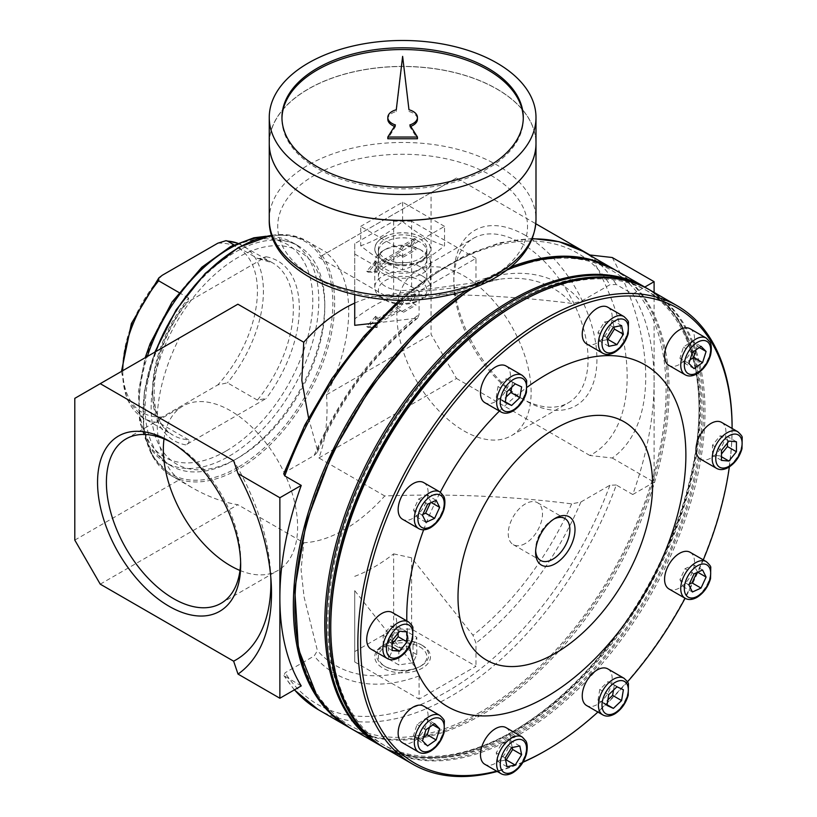 <?xml version="1.0" encoding="UTF-8"?>
<svg xmlns="http://www.w3.org/2000/svg" width="817" height="817" viewBox="0 0 817 817"><rect width="100%" height="100%" fill="white"/><g stroke="black" fill="none" stroke-linecap="round" stroke-linejoin="round"><path stroke-width="0.61" stroke-dasharray="4.08 3.06" d="M257.396 258.366A99.5 57.445 -60 0 1 272.745 262.931A99.5 57.445 -60 0 1 257.396 400.105L266.158 398.502L185.827 444.887C188.717 443.437 189.636 441.752 188.594 439.822A99.5 57.445 -60 0 1 173.245 435.267A99.5 57.445 -60 0 1 188.594 298.093L188.564 300.901L185.827 303.148L266.158 256.773L258.836 258.754L257.396 258.366L233.979 244.855M188.594 298.093L178.882 292.476M612.25 257.518A182.906 105.597 -120 0 1 612.25 458.02L589.884 455.488A169.354 97.774 -120 0 0 589.884 254.986M240.627 562.372A94.935 54.81 -120 0 0 240.668 559.87A94.935 54.81 -120 0 0 173.531 443.6A94.935 54.81 -120 0 0 171.356 442.385M239.984 570.46A94.935 54.81 -120 0 0 277.943 570.45A94.935 54.81 -120 0 0 277.943 460.829A94.935 54.81 -120 0 0 183.008 406.018A94.935 54.81 -120 0 0 164.023 438.892M270.825 577.568A169.354 97.774 -120 0 0 270.611 572.727A169.354 97.774 -120 0 0 233.621 460.665M283.734 473.727L285.164 472.216L314.177 455.478L317.241 452.393L317.415 450.157L308.55 417.855M375.881 322.981L417.65 318.109L419.09 314.361L419.09 291.189L475.974 258.346L475.974 281.528L473.717 285.715L411.605 292.476L393.641 296.428A160.03 92.392 120 0 0 354.721 318.906L354.721 325.319M354.721 303.087A135.489 78.218 -60 0 1 378.261 296.04A135.489 78.218 -60 0 1 384.746 295.468C447.563 292.966 509.869 295.601 571.675 303.362L580.887 301.483L609.891 284.735L616.273 284.51L632.746 294.018A264.616 152.779 -60 0 1 654.1 381.937A264.616 152.779 -60 0 1 632.746 494.52L616.273 485.012A264.616 152.779 -60 0 1 450.524 696.523A264.616 152.779 -60 0 1 318.222 709.626M475.974 258.346L411.605 221.193L411.605 292.476M354.721 661.954L354.721 590.66L416.108 668.132L419.09 675.945L419.09 699.117L475.974 666.274L411.605 629.11L393.641 629.11L354.721 651.578L354.721 661.954L419.09 699.117M411.605 221.193L393.641 221.193L354.721 243.66L354.721 318.906M354.721 243.66L354.721 294.753M393.641 221.193L393.641 296.428M354.721 590.66L354.721 651.578M354.721 576.342A160.03 92.392 120 0 0 393.641 553.865L393.641 629.11M419.754 646.88A24.224 13.991 180 0 1 419.754 666.662A24.224 13.991 180 0 1 385.491 666.662A24.224 13.991 180 0 1 385.491 646.88A24.224 13.991 180 0 1 419.754 646.88M416.793 654.57L406.417 648.586L392.252 650.781L388.453 658.962L398.829 664.946L412.993 662.75L416.793 654.57L416.793 637.291L406.417 631.306L406.417 648.586M422.318 645.399L422.318 645.399A27.849 16.085 180 0 1 422.318 668.143A27.849 16.085 180 0 1 382.928 668.143A27.849 16.085 180 0 1 382.928 645.399A27.849 16.085 180 0 1 422.318 645.399L421.041 644.654A26.042 15.033 180 0 1 421.041 665.916A26.042 15.033 180 0 1 384.215 665.916A26.042 15.033 180 0 1 384.215 644.654A26.042 15.033 180 0 1 421.041 644.654L422.318 645.399M520.94 243.027A94.935 54.81 60 0 1 582.96 326.688A94.935 54.81 60 0 1 568.407 402.761A94.935 54.81 60 0 1 520.94 398.053L520.94 398.053A94.935 54.81 60 0 1 453.813 281.783A94.935 54.81 60 0 1 473.472 238.329A94.935 54.81 60 0 1 520.94 243.027M525.372 235.357A101.196 58.426 -120 0 0 453.813 276.677A101.196 58.426 -120 0 0 525.372 400.616L525.372 400.616A101.196 58.426 -120 0 0 596.931 359.296A101.196 58.426 -120 0 0 525.372 235.357M382.928 237.471A27.849 16.085 0 0 0 382.928 260.214A27.849 16.085 0 0 0 422.318 260.214A27.849 16.085 0 0 0 422.318 237.471A27.849 16.085 0 0 0 382.928 237.471M385.491 241.914A24.224 13.991 0 0 0 378.394 251.799A24.224 13.991 0 0 0 385.491 261.695A24.224 13.991 0 0 0 419.754 261.695A24.224 13.991 0 0 0 426.852 251.799A24.224 13.991 0 0 0 411.891 238.881A24.224 13.991 0 0 0 385.491 241.914M463.995 430.937A94.935 54.81 -120 0 0 511.462 435.635A94.935 54.81 -120 0 0 511.462 326.014A94.935 54.81 -120 0 0 416.527 271.203A94.935 54.81 -120 0 0 401.974 347.276A94.935 54.81 -120 0 0 463.995 430.937M188.594 439.822L158.661 422.542A99.5 57.445 -60 0 1 143.312 417.977A99.5 57.445 -60 0 1 122.713 370.693M257.396 400.105L227.453 382.826L217.822 384.919L162.297 416.976C158.947 418.539 157.742 420.387 158.661 422.542M553.977 519.03A24.224 13.991 120 0 0 552.741 519.694L552.741 519.694A24.224 13.991 120 0 0 535.615 549.371A24.224 13.991 120 0 0 535.656 550.77M552.741 519.694L555.305 518.213L552.741 519.694M525.372 543.458A24.224 13.991 -60 0 1 513.26 544.653A24.224 13.991 -60 0 1 513.26 516.681A24.224 13.991 -60 0 1 537.484 502.69A24.224 13.991 -60 0 1 541.201 522.104A24.224 13.991 -60 0 1 525.372 543.458M234.969 459.716A127.013 73.336 -60 0 1 171.458 466.007A127.013 73.336 -60 0 1 171.458 319.345A127.013 73.336 -60 0 1 298.481 246.009A127.013 73.336 -60 0 1 324.788 304.159A127.013 73.336 -60 0 1 234.969 459.716L237.961 457.99A122.785 70.885 -60 0 1 151.145 407.867A122.785 70.885 -60 0 1 237.961 257.488A122.785 70.885 -60 0 1 324.788 307.611A122.785 70.885 -60 0 1 237.961 457.99L234.969 459.716M613.516 269.007A264.616 152.779 -60 0 1 653.13 481.305A264.616 152.779 -60 0 1 480.467 713.803A264.616 152.779 -60 0 1 348.9 727.334M466.487 290.362A264.616 152.779 -60 0 1 510.645 267.088M480.467 712.077A262.502 151.554 -60 0 1 319.713 483.388A262.502 151.554 -60 0 1 641.212 297.776A262.502 151.554 -60 0 1 480.467 712.077M616.273 485.012L609.891 485.247L580.887 501.995L571.675 503.864C510.788 496.133 448.472 493.509 384.746 495.97A135.489 78.218 -60 0 1 344.243 529.722A135.489 78.218 -60 0 1 303.74 542.733L237.88 504.712C222.918 502.312 207.477 496.542 191.556 487.392L179.372 479.722A135.489 78.218 120 0 1 179.372 337.983L237.88 304.2M384.746 295.468L318.875 257.437L456.509 177.973L535.809 223.756M384.746 495.97L318.875 457.949C325.697 440.006 328.23 418.947 326.494 394.774A135.489 78.218 120 0 0 326.494 253.045L318.875 257.437M301.238 685.912L283.877 675.588L285.164 672.728L314.177 655.98L317.415 650.659L304.067 596.941L301.085 569.796L303.74 542.733M513.393 731.092A262.502 151.554 -60 0 1 352.648 502.404A262.502 151.554 -60 0 1 674.148 316.782A262.502 151.554 -60 0 1 513.393 731.092M645.706 287.594A264.616 152.779 -60 0 1 686.27 499.636A264.616 152.779 -60 0 1 513.393 732.818A264.616 152.779 -60 0 1 381.09 745.921M649.444 289.759A264.616 152.779 -60 0 1 689.058 502.047A264.616 152.779 -60 0 1 516.385 734.544A264.616 152.779 -60 0 1 384.827 748.086M516.385 304.159A262.502 151.554 -60 0 1 702.007 411.319A262.502 151.554 -60 0 1 516.385 732.818A262.502 151.554 -60 0 1 330.773 625.648M650.189 290.188A264.616 152.779 -60 0 1 690.753 502.23A264.616 152.779 -60 0 1 517.886 735.412A264.616 152.779 -60 0 1 385.573 748.515M522.941 762.271A264.616 152.779 -60 0 1 497.247 771.462M732.093 426.964A264.616 152.779 -60 0 1 544.98 751.058M523.094 762.006A262.717 151.676 -60 0 1 496.685 771.136M732.093 428.517L732.093 428.445A262.717 151.676 -60 0 1 732.093 428.517A262.717 151.676 -60 0 1 729.346 466.885M703.284 559.89A262.717 151.676 -60 0 1 685.095 598.269M627.476 681.878A262.717 151.676 -60 0 1 597.901 712.067M392.252 612.505A21.171 12.224 -60 0 1 395.499 629.468A21.171 12.224 -60 0 1 381.672 648.126A21.171 12.224 -60 0 1 371.081 649.168M423.696 482.592A21.171 12.224 -60 0 1 426.944 499.555A21.171 12.224 -60 0 1 413.116 518.213A21.171 12.224 -60 0 1 402.526 519.255M690.12 552.282A21.171 12.224 -60 0 1 693.367 569.245A21.171 12.224 -60 0 1 679.54 587.903A21.171 12.224 -60 0 1 668.96 588.955M506.029 365.985A21.171 12.224 -60 0 1 509.277 382.948A21.171 12.224 -60 0 1 495.449 401.607A21.171 12.224 -60 0 1 484.859 402.658M607.797 668.888A21.171 12.224 -60 0 1 611.034 685.851A21.171 12.224 -60 0 1 597.207 704.509A21.171 12.224 -60 0 1 586.626 705.551M607.797 307.233A21.171 12.224 -60 0 1 611.034 324.196A21.171 12.224 -60 0 1 597.207 342.854A21.171 12.224 -60 0 1 586.626 343.896M506.029 727.641A21.171 12.224 -60 0 1 509.277 744.604A21.171 12.224 -60 0 1 495.449 763.262A21.171 12.224 -60 0 1 484.859 764.314M690.12 328.771A21.171 12.224 -60 0 1 693.367 345.734A21.171 12.224 -60 0 1 679.54 364.392A21.171 12.224 -60 0 1 668.96 365.434M423.696 706.102A21.171 12.224 -60 0 1 426.944 723.065A21.171 12.224 -60 0 1 413.116 741.724A21.171 12.224 -60 0 1 402.526 742.776M721.574 422.369A21.171 12.224 -60 0 1 724.812 439.332A21.171 12.224 -60 0 1 710.984 457.99A21.171 12.224 -60 0 1 700.404 459.042M409.511 646.533A197.357 113.941 -60 0 1 406.835 620.92M423.645 529.804A197.357 113.941 -60 0 1 440.312 492.191M499.432 411.074A197.357 113.941 -60 0 1 527.292 387.125M393.641 553.865L411.605 557.817L472.992 635.289L475.974 643.102L475.974 666.274M74.796 398.359L179.372 337.983M74.796 540.098L179.372 479.722M100.246 584.165L237.88 504.712M318.875 457.949L456.509 378.485L431.07 334.408L431.07 192.669L456.509 177.973M326.494 394.774L431.07 334.408M416.098 249.706L411.605 247.122L416.098 239.34L403.527 246.601L400.524 251.789L377.178 265.27L377.178 261.808L368.191 272.184L377.178 272.184L377.178 268.722L400.524 255.241L403.527 256.967L416.098 249.706L411.605 247.122M416.098 305.027L411.605 302.433L416.098 294.651L403.527 301.912L400.524 307.1L377.178 320.581L377.178 317.119L368.191 327.494L377.178 327.494L377.178 324.032L400.524 310.552L403.527 312.278L416.098 305.027L411.605 302.433M326.494 253.045L431.07 192.669M612.25 458.02L654.1 482.193L654.1 292.445M632.746 494.52L654.1 482.193M589.884 455.488L456.509 378.485M632.746 294.018L644.787 287.063M411.605 557.817L411.605 629.11M354.721 254.026L419.09 291.189M385.491 266.608A24.224 13.991 0 0 0 378.394 276.503A24.224 13.991 0 0 0 402.628 290.484A24.224 13.991 0 0 0 426.852 276.503A24.224 13.991 0 0 0 411.891 263.574A24.224 13.991 0 0 0 385.491 266.608M736.434 441.762L727.457 436.584L719.971 435.91L712.485 445.224L712.485 455.202L719.971 455.876L721.462 454.007M727.457 442.957L727.457 436.584M728.948 441.098L719.971 435.91M721.462 450.412L712.485 445.224M721.462 460.39L712.485 455.202M721.462 456.734L719.971 455.876M407.111 631.898L398.134 626.71L390.649 626.047L383.163 635.35L383.163 645.338L390.649 646.002L392.15 644.143M398.134 633.093L398.134 626.71M399.625 631.224L390.649 626.047M392.15 640.538L383.163 635.35M392.15 650.516L383.163 645.338M392.15 646.87L390.649 646.002M432.867 724.873L425.606 718.48L417.017 724.485L413.504 735.627L418.58 740.774L423.604 737.261M429.568 727.171L430.692 723.617M434.593 723.668L425.606 718.48M425.994 729.673L417.017 724.485M422.481 740.815L413.504 735.627M427.567 745.952L418.58 740.774M699.291 347.542L692.04 341.138L683.441 347.154L679.928 358.295L685.003 363.432L690.028 359.929M695.992 349.839L697.115 346.285M701.017 346.326L692.04 341.138M692.418 352.331L683.441 347.154M688.905 363.483L679.928 358.295M693.99 368.62L685.003 363.432M519.826 745.962L510.85 740.774L502.629 742.439L496.205 752.825L498.002 761.546L505.6 760.014M512.228 747.494L510.85 740.774M511.605 747.626L502.629 742.439M505.192 758.013L496.205 752.825M506.989 766.734L498.002 761.546M621.594 325.554L612.617 320.366L604.396 322.031L597.973 332.417L599.77 341.138L607.368 339.606M613.996 327.086L612.617 320.366M613.373 327.208L604.396 322.031M606.949 337.595L597.973 332.417M608.747 346.326L599.77 341.138M623.391 689.762L607.991 681.613L599.77 689.436L597.973 700.24L604.396 703.202L607.868 699.893M613.485 690.11L614.415 684.575M616.968 686.791L607.991 681.613M608.747 694.624L599.77 689.436M606.949 705.418L597.973 700.24M607.062 704.744L604.396 703.202M521.624 386.86L506.223 378.71L498.002 386.533L496.205 397.338L502.629 400.299L506.111 396.991M511.728 387.207L512.647 381.672M515.2 383.888L506.223 378.71M506.989 391.721L498.002 386.533M505.192 402.515L496.205 397.338M505.304 401.841L502.629 400.299M697.687 572.217L693.602 564.802L685.003 568.714L679.928 579.723L683.441 586.81L689.252 584.165M696.768 572.635L697.115 571.89M702.579 569.98L693.602 564.802M693.99 573.902L685.003 568.714M688.905 584.911L679.928 579.723M692.418 591.998L683.441 586.81M431.264 502.516L427.179 495.102L418.58 499.024L413.504 510.033L417.017 517.11L422.828 514.465M430.345 502.935L430.692 502.189M436.155 500.29L427.179 495.102M427.567 504.212L418.58 499.024M422.481 515.21L413.504 510.033M425.994 522.298L417.017 517.11M406.417 631.306L392.252 633.492L392.252 650.781M392.252 633.492L388.453 641.672L388.453 658.962M388.453 641.672L398.829 647.656L398.829 664.946M398.829 647.656L412.993 645.471L412.993 662.75M412.993 645.471L416.793 637.291M410.103 301.565L414.597 293.783L416.098 294.651M414.597 293.783L402.025 301.044L403.527 301.912M402.025 301.044L399.033 306.232L400.524 307.1M399.033 306.232L375.677 319.713L377.178 320.581M375.677 319.713L375.677 316.261L377.178 317.119M375.677 316.261L366.7 326.626L368.191 327.494M366.7 326.626L375.677 326.626L377.178 327.494M375.677 326.626L375.677 323.175L377.178 324.032M375.677 323.175L399.033 309.684L400.524 310.552M399.033 309.684L403.527 312.278M402.025 311.42L414.597 304.159M410.103 246.254L414.597 238.472L416.098 239.34M414.597 238.472L402.025 245.733L403.527 246.601M402.025 245.733L399.033 250.921L400.524 251.789M399.033 250.921L375.677 264.402L377.178 265.27M375.677 264.402L375.677 260.95L377.178 261.808M375.677 260.95L366.7 271.315L368.191 272.184M366.7 271.315L375.677 271.315L377.178 272.184M375.677 271.315L375.677 267.864L377.178 268.722M375.677 267.864L399.033 254.373L400.524 255.241M399.033 254.373L403.527 256.967M402.025 256.109L414.597 248.848M402.628 250.574L444.54 226.37L444.54 245.743C430.579 257.284 416.609 265.341 402.628 269.937L402.628 250.574L360.705 226.37L360.705 245.743C374.666 257.284 388.637 265.341 402.628 269.937M444.54 226.37L402.628 202.177L360.705 226.37M402.628 202.177L402.628 221.54C388.667 233.08 374.697 241.148 360.705 245.743M402.628 264.851A27.727 16.013 180 0 1 377.005 242.72A27.727 16.013 180 0 1 422.236 237.522A27.727 16.013 180 0 1 428.241 254.975A27.727 16.013 180 0 1 402.628 264.851M402.628 221.54C416.578 233.08 430.549 241.148 444.54 245.743M419.754 280.435A24.224 13.991 180 0 1 419.754 300.217A24.224 13.991 180 0 1 385.491 300.217A24.224 13.991 180 0 1 385.491 280.435A24.224 13.991 180 0 1 419.754 280.435M385.491 258.734A24.224 13.991 0 0 0 411.891 261.767A24.224 13.991 0 0 0 426.852 248.848A24.224 13.991 0 0 0 419.754 238.952A24.224 13.991 0 0 0 393.355 235.919A24.224 13.991 0 0 0 378.394 248.848A24.224 13.991 0 0 0 385.491 258.734M419.754 249.328L419.754 249.328A24.224 13.991 180 0 1 426.852 259.214A24.224 13.991 180 0 1 402.628 273.205A24.224 13.991 180 0 1 378.394 259.214A24.224 13.991 180 0 1 385.491 249.328A24.224 13.991 180 0 1 419.754 249.328L422.318 250.799A27.849 16.085 180 0 1 430.477 262.175A27.849 16.085 180 0 1 402.628 278.25A27.849 16.085 180 0 1 374.768 262.175A27.849 16.085 180 0 1 382.928 250.799A27.849 16.085 180 0 1 422.318 250.799L419.754 249.328M422.318 275.993A27.849 16.085 180 0 1 430.477 287.37A27.849 16.085 180 0 1 422.318 298.736A27.849 16.085 180 0 1 382.928 298.736A27.849 16.085 180 0 1 374.768 287.37A27.849 16.085 180 0 1 391.966 272.51A27.849 16.085 180 0 1 422.318 275.993M523.278 118.342A120.671 69.67 180 0 1 523.288 119.211A120.671 69.67 180 0 1 402.628 188.87A120.671 69.67 180 0 1 281.957 119.211A120.671 69.67 180 0 1 281.967 118.342M408.97 109.744L402.628 58.099L396.276 111.48A14.818 8.558 0 0 0 387.809 119.211M408.97 111.48A14.818 8.558 180 0 1 417.446 119.211M410.716 126.369A14.818 8.558 180 0 1 409.828 126.686L417.446 138.757M394.529 126.369A14.818 8.558 0 0 0 395.418 126.686L387.809 138.757M269.253 143.445A133.365 77.002 180 0 1 351.616 72.335A133.365 77.002 180 0 1 496.93 89.033A133.365 77.002 180 0 1 535.993 143.445M308.346 197.867A133.283 76.951 180 0 1 269.344 143.475A133.283 76.951 180 0 1 351.616 72.386A133.283 76.951 180 0 1 496.869 89.063A133.283 76.951 180 0 1 535.911 143.475A133.283 76.951 180 0 1 496.899 197.867M496.869 88.992A133.283 76.951 180 0 1 535.911 143.404A133.283 76.951 180 0 1 402.628 220.355A133.283 76.951 180 0 1 269.344 143.404A133.283 76.951 180 0 1 351.616 72.315A133.283 76.951 180 0 1 496.869 88.992M269.253 143.404A133.365 77.002 180 0 1 351.586 72.264A133.365 77.002 180 0 1 496.93 88.961A133.365 77.002 180 0 1 535.993 143.404M409.828 124.95L409.828 126.686M395.418 124.95L395.418 126.686M396.276 109.744L396.276 111.48M402.628 56.373L402.628 58.099M266.158 256.773A103.728 59.886 -60 0 1 266.158 398.502M317.415 450.157A217.72 125.695 -60 0 1 416.108 318.722M472.992 285.879A217.72 125.695 -60 0 1 499.218 279.271A217.72 125.695 -60 0 1 571.675 303.362M401.739 300.033A264.616 152.779 -60 0 1 532.153 238.911M582.838 251.289A264.616 152.779 -60 0 1 616.273 284.51M285.164 472.216A260.388 150.338 -60 0 1 447.532 266.128A260.388 150.338 -60 0 1 609.891 284.735M237.553 243.2A99.5 57.445 -60 0 1 242.802 245.641A99.5 57.445 -60 0 1 227.453 382.826M217.822 243.19A95.262 55.005 -60 0 1 257.426 291.189A95.262 55.005 -60 0 1 217.822 384.919M185.827 444.887A103.728 59.886 -60 0 1 185.827 303.148M162.297 416.976A95.262 55.005 -60 0 1 122.703 368.978A95.262 55.005 -60 0 1 162.297 275.247M225.992 451.076A122.785 70.885 -60 0 1 150.798 344.11A122.785 70.885 -60 0 1 301.177 257.294A122.785 70.885 -60 0 1 225.992 451.076M263.554 236.879A127.013 73.336 -60 0 1 292.486 242.557A127.013 73.336 -60 0 1 311.961 344.335A127.013 73.336 -60 0 1 228.985 456.264A127.013 73.336 -60 0 1 165.473 462.555A127.013 73.336 -60 0 1 147.336 356.478M237.961 467.324A134.213 77.492 -60 0 1 155.771 350.401A134.213 77.492 -60 0 1 320.152 255.496A134.213 77.492 -60 0 1 237.961 467.324M271.806 235.357A135.489 78.218 -60 0 1 306.6 240.923A135.489 78.218 -60 0 1 327.372 349.492A135.489 78.218 -60 0 1 238.86 468.887A135.489 78.218 -60 0 1 171.121 475.596A135.489 78.218 -60 0 1 155.557 351.739M294.498 689.803A264.616 152.779 -60 0 1 284.776 676.405M614.272 269.447A264.616 152.779 -60 0 1 654.826 481.489A264.616 152.779 -60 0 1 481.959 714.671A264.616 152.779 -60 0 1 349.656 727.773M472.522 288.268A264.616 152.779 -60 0 1 506.826 270.11M511.902 731.95A264.616 152.779 -60 0 1 379.588 745.063C417.048 765.315 461.503 760.984 512.953 732.063C595.746 685.82 673.892 571.001 693.531 466.967C710.606 384.48 691.468 313.146 644.204 286.726A264.616 152.779 -60 0 1 684.769 498.768A264.616 152.779 -60 0 1 511.902 731.95M609.891 485.247A260.388 150.338 -60 0 1 447.532 691.335A260.388 150.338 -60 0 1 285.164 672.728M571.675 503.864A217.72 125.695 -60 0 1 472.992 635.289M416.108 668.132A217.72 125.695 -60 0 1 317.415 650.659M314.177 455.478A225.043 129.923 -60 0 1 419.09 314.361M419.09 675.945A225.043 129.923 -60 0 1 314.177 655.98M580.887 501.995A225.043 129.923 -60 0 1 475.974 643.102M475.974 281.528A225.043 129.923 -60 0 1 580.887 301.483M408.418 621.839A21.171 12.224 -60 0 1 411.666 638.802A21.171 12.224 -60 0 1 397.838 657.46A21.171 12.224 -60 0 1 387.248 658.502M737.741 431.703A21.171 12.224 -60 0 1 740.978 448.666A21.171 12.224 -60 0 1 727.15 467.324A21.171 12.224 -60 0 1 716.57 468.376M439.863 715.437A21.171 12.224 -60 0 1 443.11 732.4A21.171 12.224 -60 0 1 429.282 751.058A21.171 12.224 -60 0 1 418.692 752.11M706.286 338.105A21.171 12.224 -60 0 1 709.534 355.068A21.171 12.224 -60 0 1 695.706 373.726A21.171 12.224 -60 0 1 685.126 374.768M522.196 736.975A21.171 12.224 -60 0 1 525.443 753.938A21.171 12.224 -60 0 1 511.616 772.596A21.171 12.224 -60 0 1 501.025 773.648M623.963 316.567A21.171 12.224 -60 0 1 627.211 333.53A21.171 12.224 -60 0 1 613.373 352.188A21.171 12.224 -60 0 1 602.793 353.23M623.963 678.222A21.171 12.224 -60 0 1 627.211 695.185A21.171 12.224 -60 0 1 613.373 713.844A21.171 12.224 -60 0 1 602.793 714.885M522.196 375.32A21.171 12.224 -60 0 1 525.443 392.283A21.171 12.224 -60 0 1 511.616 410.941A21.171 12.224 -60 0 1 501.025 411.982M706.286 561.616A21.171 12.224 -60 0 1 709.534 578.579A21.171 12.224 -60 0 1 695.706 597.237A21.171 12.224 -60 0 1 685.126 598.289M439.863 491.926A21.171 12.224 -60 0 1 443.11 508.889A21.171 12.224 -60 0 1 429.282 527.537A21.171 12.224 -60 0 1 418.692 528.589M490.946 175.379A124.899 72.11 180 0 1 434.95 296.03A124.899 72.11 180 0 1 281.977 207.712A124.899 72.11 180 0 1 490.946 175.379M269.253 219.456A133.365 77.002 180 0 1 351.586 148.326A133.365 77.002 180 0 1 496.93 165.014A133.365 77.002 180 0 1 535.993 219.456M258.836 258.754L272.745 262.931L237.604 243.17M220.999 603.334L277.943 570.45M126.063 438.903L183.008 406.018M173.531 443.6L169.109 441.047M240.668 559.87L240.668 564.986M270.611 572.727L271.183 582.664M378.261 296.04L499.218 279.271L473.717 285.715M532.306 238.533L500.27 242.68L466.752 254.638L432.775 273.971L399.421 300.013M520.94 398.053L525.372 400.616M453.813 281.783L453.813 276.677M419.754 261.695L422.318 260.214M385.491 261.695L382.928 260.214M384.215 644.654L382.928 645.399M419.754 666.662L421.041 665.916M385.491 666.662L384.215 665.916M511.462 435.635L568.407 402.761M416.527 271.203L473.472 238.329M121.467 371.418L127.135 399.636L143.312 417.977L173.245 435.267C143.046 421.419 149.113 348.461 188.564 300.901M535.615 549.371L535.615 552.323M513.26 544.653L540.629 560.462M537.484 502.69L564.864 518.499M171.458 466.007L165.473 462.555L148.776 446.184L139.595 421.684L138.441 391.353L145.191 357.723M266.066 236.256L292.486 242.557L298.481 246.009M324.788 307.611L324.788 304.159M191.556 487.392L171.121 475.596L152.82 456.815L143.608 427.842L144.333 391.721L154.842 352.147M271.755 235.194L290.341 235.184L306.6 240.923L327.045 252.729M469.765 289.259L508.368 268.926M294.365 689.885L283.877 675.588M417.65 318.109C375.432 352.321 341.966 397.093 317.241 452.393M378.394 251.799L378.394 276.503M426.852 251.799L426.852 276.503M426.852 259.214L426.852 248.848M378.394 259.214L378.394 248.848M385.491 249.328L382.928 250.799M430.477 287.37L430.477 262.175M374.768 287.37L374.768 262.175M419.754 300.217L422.318 298.736M385.491 300.217L382.928 298.736M523.288 119.211L523.288 117.474M281.957 119.211L281.957 117.474"/><path stroke-width="1.23" d="M233.979 244.855L227.453 241.086A99.5 57.445 -60 0 1 237.553 243.2M178.882 292.476L158.661 280.803L158.804 277.943L162.297 275.247L217.822 243.19L225.941 240.698L227.453 241.086M535.809 223.756L589.884 254.986L612.25 257.518L654.1 281.681L644.787 287.063M171.356 442.385A94.935 54.81 -120 0 0 126.063 438.903A94.935 54.81 -120 0 0 111.51 514.976A94.935 54.81 -120 0 0 173.531 598.626A94.935 54.81 -120 0 0 220.999 603.334A94.935 54.81 -120 0 0 240.627 562.372M164.023 438.892A94.935 54.81 -120 0 0 230.476 565.752A94.935 54.81 -120 0 0 239.984 570.46M169.109 606.296A101.196 58.426 -120 0 0 240.668 564.986A101.196 58.426 -120 0 0 169.109 441.047A101.196 58.426 -120 0 0 97.55 482.357A101.196 58.426 -120 0 0 169.109 606.296M233.621 661.178L238.023 674.086A182.906 105.597 -120 0 0 271.183 582.664A182.906 105.597 -120 0 0 238.023 473.574L233.621 460.665L100.246 383.663L74.796 398.359L74.796 540.098L100.246 584.165L233.621 661.178A169.354 97.774 -120 0 0 270.825 577.568M308.55 417.855L301.83 380.436L303.74 342.231A135.489 78.218 -60 0 1 354.721 303.087M354.721 294.753L354.721 325.319L375.881 322.981M399.421 300.013L363.902 336.328L331.937 378.567L304.843 425.014L283.734 473.727L284.776 475.902A264.616 152.779 -60 0 1 401.739 300.033M238.023 674.086L279.874 698.249L301.238 685.912A264.616 152.779 -60 0 1 279.874 597.993L279.874 497.747L238.023 473.574M279.874 497.747L301.238 485.41L284.776 475.902M303.74 342.231L237.88 304.2L100.246 383.663M434.593 518.376L439.669 507.377L436.155 500.29L427.567 504.212L422.481 515.21L425.994 522.298L434.593 518.376L425.606 513.199L430.345 502.935M535.656 550.77A24.224 13.991 120 0 0 540.629 560.462A24.224 13.991 120 0 0 552.741 559.257A24.224 13.991 120 0 0 568.571 537.913A24.224 13.991 120 0 0 564.864 518.499A24.224 13.991 120 0 0 553.977 519.03M555.305 518.213L555.305 518.213A27.849 16.085 -60 0 1 575.005 529.59A27.849 16.085 -60 0 1 555.305 563.699A27.849 16.085 -60 0 1 535.615 552.323A27.849 16.085 -60 0 1 555.305 518.213L555.305 518.213M348.9 727.334A264.616 152.779 -60 0 1 348.154 726.916A264.616 152.779 -60 0 1 305.037 523.86A264.616 152.779 -60 0 1 466.487 290.362M510.645 267.088A264.616 152.779 -60 0 1 612.77 268.579A264.616 152.779 -60 0 1 613.516 269.007M279.874 698.249L279.874 597.993A264.616 152.779 -60 0 1 301.238 485.41M384.827 748.086A264.616 152.779 -60 0 1 384.082 747.657L381.09 745.921A264.616 152.779 -60 0 1 381.09 440.373A264.616 152.779 -60 0 1 645.706 287.594L648.698 289.32A264.616 152.779 -60 0 1 649.444 289.759M384.082 747.657A264.616 152.779 -60 0 1 384.082 442.099A264.616 152.779 -60 0 1 648.698 289.32M497.247 771.462A264.616 152.779 -60 0 1 412.667 764.161L385.573 748.515A264.616 152.779 -60 0 1 330.773 627.385L330.773 625.648A262.502 151.554 -60 0 1 516.385 304.159L517.886 303.291A264.616 152.779 -60 0 1 650.189 290.188L677.293 305.824A264.616 152.779 -60 0 1 732.093 426.964L732.093 428.445A262.717 151.676 -60 0 0 563.015 312.502A262.717 151.676 -60 0 0 363.565 602.834A262.717 151.676 -60 0 0 496.685 771.136M330.773 627.385A264.616 152.779 -60 0 1 517.886 303.291M597.901 712.067A262.717 151.676 -60 0 1 546.328 750.272L544.98 751.058A264.616 152.779 -60 0 1 522.941 762.271M412.667 764.161A264.616 152.779 -60 0 1 412.667 458.603A264.616 152.779 -60 0 1 677.293 305.824M544.98 751.058L546.328 750.272A262.717 151.676 -60 0 1 546.328 750.282A262.717 151.676 -60 0 1 523.094 762.006M729.346 466.885A262.717 151.676 -60 0 1 703.284 559.89M685.095 598.269A262.717 151.676 -60 0 1 627.476 681.878M387.248 658.502L371.081 649.168A21.171 12.224 -60 0 1 371.081 624.729A21.171 12.224 -60 0 1 392.252 612.505L408.418 621.839A21.171 12.224 -60 0 0 387.248 634.063A21.171 12.224 -60 0 0 387.248 658.502C390.577 660.391 394.529 660.075 399.105 657.583C405.671 653.416 410.195 647.176 412.667 638.863L412.881 627.773C413.157 626.792 411.666 624.811 408.418 621.839M418.692 528.589L402.526 519.255A21.171 12.224 -60 0 1 402.526 494.816A21.171 12.224 -60 0 1 423.696 482.592L439.863 491.926A21.171 12.224 -60 0 0 418.692 504.15A21.171 12.224 -60 0 0 418.692 528.589C422.032 530.478 425.984 530.162 430.549 527.67C437.126 523.503 441.64 517.263 444.121 508.95C446.184 499.105 443.447 495.817 443.611 496.031L439.863 491.926M685.126 598.289L668.96 588.955A21.171 12.224 -60 0 1 668.96 564.506A21.171 12.224 -60 0 1 690.12 552.282L706.286 561.616A21.171 12.224 -60 0 0 685.126 573.84A21.171 12.224 -60 0 0 685.126 598.289C688.455 600.168 692.408 599.862 696.972 597.36C703.549 593.203 708.063 586.963 710.545 578.65L710.749 567.549C711.025 566.569 709.534 564.598 706.286 561.616M501.025 411.982L484.859 402.658A21.171 12.224 -60 0 1 484.859 378.21A21.171 12.224 -60 0 1 506.029 365.985L522.196 375.32A21.171 12.224 -60 0 0 501.025 387.544A21.171 12.224 -60 0 0 501.025 411.982C504.355 413.872 508.307 413.565 512.882 411.063C519.449 406.897 523.973 400.667 526.444 392.354L526.659 381.253C526.934 380.273 525.443 378.291 522.196 375.32M602.793 714.885L586.626 705.551A21.171 12.224 -60 0 1 586.626 681.112A21.171 12.224 -60 0 1 607.797 668.888L623.963 678.222A21.171 12.224 -60 0 0 602.793 690.447A21.171 12.224 -60 0 0 602.793 714.885C606.122 716.775 610.074 716.468 614.65 713.966C621.216 709.799 625.74 703.56 628.212 695.257L628.426 684.156C628.692 683.175 627.211 681.194 623.963 678.222M602.793 353.23L586.626 343.896A21.171 12.224 -60 0 1 586.626 319.457A21.171 12.224 -60 0 1 607.797 307.233L623.963 316.567A21.171 12.224 -60 0 0 602.793 328.791A21.171 12.224 -60 0 0 602.793 353.23C606.122 355.119 610.074 354.813 614.65 352.311C621.216 348.144 625.74 341.904 628.212 333.591L628.426 322.501C628.692 321.52 627.211 319.539 623.963 316.567M501.025 773.648L484.859 764.314A21.171 12.224 -60 0 1 484.859 739.865A21.171 12.224 -60 0 1 506.029 727.641L522.196 736.975A21.171 12.224 -60 0 0 501.025 749.199A21.171 12.224 -60 0 0 501.025 773.648C504.355 775.527 508.307 775.221 512.882 772.719C519.449 768.552 523.973 762.322 526.444 754.009C528.517 744.164 525.78 740.866 525.944 741.09L522.196 736.975M685.126 374.768L668.96 365.434A21.171 12.224 -60 0 1 668.96 340.995A21.171 12.224 -60 0 1 690.12 328.771L706.286 338.105A21.171 12.224 -60 0 0 685.126 350.33A21.171 12.224 -60 0 0 685.126 374.768C688.455 376.657 692.408 376.351 696.972 373.849C703.549 369.682 708.063 363.442 710.545 355.129C712.608 345.285 709.871 341.996 710.034 342.221L706.286 338.105M418.692 752.11L402.526 742.776A21.171 12.224 -60 0 1 402.526 718.327A21.171 12.224 -60 0 1 423.696 706.102L439.863 715.437A21.171 12.224 -60 0 0 418.692 727.661A21.171 12.224 -60 0 0 418.692 752.11C422.032 753.989 425.984 753.683 430.549 751.18C437.126 747.014 441.64 740.784 444.121 732.471L444.325 721.37C444.601 720.39 443.11 718.409 439.863 715.437M716.57 468.376L700.404 459.042A21.171 12.224 -60 0 1 700.404 434.593A21.171 12.224 -60 0 1 721.574 422.369L737.741 431.703A21.171 12.224 -60 0 0 716.57 443.927A21.171 12.224 -60 0 0 716.57 468.376C719.9 470.255 723.852 469.949 728.427 467.447C734.994 463.29 739.518 457.05 741.989 448.737L742.204 437.636C742.469 436.656 740.988 434.685 737.741 431.703M527.292 387.125A197.357 113.941 -60 0 1 685.555 444.377A197.357 113.941 -60 0 1 546.328 696.911A197.357 113.941 -60 0 1 409.511 646.533M406.835 620.92A197.357 113.941 -60 0 1 423.645 529.804M440.312 492.191A197.357 113.941 -60 0 1 499.432 411.074M555.305 653.304A137.603 79.443 -60 0 1 471.041 533.43A137.603 79.443 -60 0 1 639.568 436.135A137.603 79.443 -60 0 1 555.305 653.304M654.1 292.445L654.1 281.681M407.111 641.876L407.111 631.898L399.625 631.224L392.15 640.538L392.15 650.516L399.625 651.19L407.111 641.876L398.134 636.688L398.134 633.093M736.434 451.75L736.434 441.762L728.948 441.098L721.462 450.412L721.462 460.39L728.948 461.054L736.434 451.75L727.457 446.562L727.457 442.957M436.155 739.947L439.669 728.805L434.593 723.668L425.994 729.673L422.481 740.815L427.567 745.952L436.155 739.947L427.179 734.769L429.568 727.171M702.579 362.615L706.102 351.473L701.017 346.326L692.418 352.331L688.905 363.483L693.99 368.62L702.579 362.615L693.602 357.427L695.992 349.839M515.2 765.069L521.624 754.683L519.826 745.962L511.605 747.626L505.192 758.013L506.989 766.734L515.2 765.069L506.223 759.881L512.647 749.495L512.228 747.494M616.968 344.662L623.391 334.276L621.594 325.554L613.373 327.208L606.949 337.595L608.747 346.326L616.968 344.662L607.991 339.474L614.415 329.088L613.996 327.086M621.594 700.567L623.391 689.762L616.968 686.791L608.747 694.624L606.949 705.418L613.373 708.39L621.594 700.567L612.617 695.379L613.485 690.11M519.826 397.665L521.624 386.86L515.2 383.888L506.989 391.721L505.192 402.515L511.605 405.487L519.826 397.665L510.85 392.477L511.728 387.207M701.017 588.077L706.102 577.068L702.579 569.98L693.99 573.902L688.905 584.911L692.418 591.998L701.017 588.077L692.04 582.889L696.768 572.635M728.948 461.054L721.462 456.734M721.462 454.007L727.457 446.562M399.625 651.19L392.15 646.87M392.15 644.143L398.134 636.688M439.669 728.805L432.867 724.873M423.604 737.261L427.179 734.769M706.102 351.473L699.291 347.542M690.028 359.929L693.602 357.427M521.624 754.683L512.647 749.495M505.6 760.014L506.223 759.881M623.391 334.276L614.415 329.088M607.368 339.606L607.991 339.474M613.373 708.39L607.062 704.744M607.868 699.893L612.617 695.379M511.605 405.487L505.304 401.841M506.111 396.991L510.85 392.477M706.102 577.068L697.687 572.217M689.252 584.165L692.04 582.889M439.669 507.377L431.264 502.516M422.828 514.465L425.606 513.199M281.967 118.342A120.671 69.67 180 0 1 357.141 54.678A120.671 69.67 180 0 1 487.943 69.945A120.671 69.67 180 0 1 523.278 118.342M417.446 117.474A14.818 8.558 0 0 0 408.97 109.744L402.628 56.373L396.276 109.744A14.818 8.558 0 0 0 387.809 117.474A14.818 8.558 0 0 0 395.418 124.95L387.809 137.031L417.446 137.031L409.828 124.95A14.818 8.558 0 0 0 417.446 117.474L417.446 119.211A14.818 8.558 180 0 1 410.716 126.369M387.809 137.031L387.809 138.757L417.446 138.757L417.446 137.031M387.809 117.474L387.809 119.211A14.818 8.558 0 0 0 394.529 126.369M535.993 143.445A133.365 77.002 180 0 1 535.993 143.475A133.365 77.002 180 0 1 402.628 220.478A133.365 77.002 180 0 1 269.253 143.475A133.365 77.002 180 0 1 269.253 143.445M496.899 197.867A133.283 76.951 180 0 1 308.346 197.867M535.993 117.474L535.993 143.404A133.365 77.002 180 0 1 402.628 220.406A133.365 77.002 180 0 1 269.253 143.404L269.253 117.474A133.365 77.002 180 0 1 351.586 46.344A133.365 77.002 180 0 1 496.93 63.032A133.365 77.002 180 0 1 535.993 117.474A133.365 77.002 180 0 1 402.628 194.477A133.365 77.002 180 0 1 269.253 117.474M487.943 68.219A120.671 69.67 180 0 1 523.288 117.474A120.671 69.67 180 0 1 402.628 187.144A120.671 69.67 180 0 1 281.957 117.474A120.671 69.67 180 0 1 356.447 53.115A120.671 69.67 180 0 1 487.943 68.219M532.153 238.911A264.616 152.779 -60 0 1 582.838 251.289L558.981 241.669L532.306 238.533M122.713 370.693A99.5 57.445 -60 0 1 158.661 280.803M431.08 526.505A18.628 10.754 -60 0 1 419.672 510.278A18.628 10.754 -60 0 1 442.487 497.104A18.628 10.754 -60 0 1 431.08 526.505M147.336 356.478A127.013 73.336 -60 0 1 263.554 236.879M155.557 351.739A135.489 78.218 -60 0 1 271.806 235.357M348.154 726.916L318.222 709.626A264.616 152.779 -60 0 1 294.498 689.803M469.765 289.259L417.375 331.957L370.244 388.238L332.192 453.486L306.324 522.4L294.743 589.363L298.44 648.974L317.2 696.431L331.855 714.324L349.656 727.773A264.616 152.779 -60 0 1 307.335 521.808A264.616 152.779 -60 0 1 472.522 288.268M506.826 270.11A264.616 152.779 -60 0 1 614.272 269.447L644.204 286.726A264.616 152.779 -60 0 0 379.588 439.505A264.616 152.779 -60 0 0 379.588 745.063L380.344 745.492M399.625 656.419A18.628 10.754 -60 0 1 388.218 640.191A18.628 10.754 -60 0 1 411.043 627.017A18.628 10.754 -60 0 1 399.625 656.419M728.948 466.282A18.628 10.754 -60 0 1 717.54 450.055A18.628 10.754 -60 0 1 740.355 436.881A18.628 10.754 -60 0 1 728.948 466.282M431.08 750.016A18.628 10.754 -60 0 1 419.672 733.789A18.628 10.754 -60 0 1 442.487 720.614A18.628 10.754 -60 0 1 431.08 750.016M697.504 372.685A18.628 10.754 -60 0 1 686.096 356.457A18.628 10.754 -60 0 1 708.911 343.283A18.628 10.754 -60 0 1 697.504 372.685M513.403 771.554A18.628 10.754 -60 0 1 501.995 755.327A18.628 10.754 -60 0 1 524.81 742.153A18.628 10.754 -60 0 1 513.403 771.554M615.17 351.147A18.628 10.754 -60 0 1 603.763 334.919A18.628 10.754 -60 0 1 626.578 321.745A18.628 10.754 -60 0 1 615.17 351.147M615.17 712.802A18.628 10.754 -60 0 1 603.763 696.574A18.628 10.754 -60 0 1 626.578 683.4A18.628 10.754 -60 0 1 615.17 712.802M513.403 409.899A18.628 10.754 -60 0 1 501.995 393.671A18.628 10.754 -60 0 1 524.81 380.497A18.628 10.754 -60 0 1 513.403 409.899M697.504 596.206A18.628 10.754 -60 0 1 686.096 579.968A18.628 10.754 -60 0 1 708.911 566.794A18.628 10.754 -60 0 1 697.504 596.206M269.253 219.456C267.486 275.38 363.085 313.105 443.498 296.224C464.546 292.169 482.847 285.378 498.39 275.86C522.584 260.807 535.125 242.006 535.993 219.456A133.365 77.002 180 0 1 402.628 296.459A133.365 77.002 180 0 1 269.253 219.456L269.253 143.475M237.604 243.17L225.941 240.698M121.467 371.418L131.384 323.522L158.804 277.943M145.191 357.723L150.062 343.753L172.04 302.014L201.819 267.22L230.557 246.591L253.842 237.808L266.066 236.256M154.842 352.147L176.186 309.776L205.251 273.378L238.452 247.449L271.755 235.194M582.838 251.289L612.77 268.579M508.368 268.926L537.586 259.847L565.446 256.865L591.232 260.082L614.272 269.447M349.656 727.773L379.588 745.063M644.96 287.165L644.204 286.726M318.222 709.626L294.365 689.885M535.993 219.456L535.993 143.475"/></g></svg>
